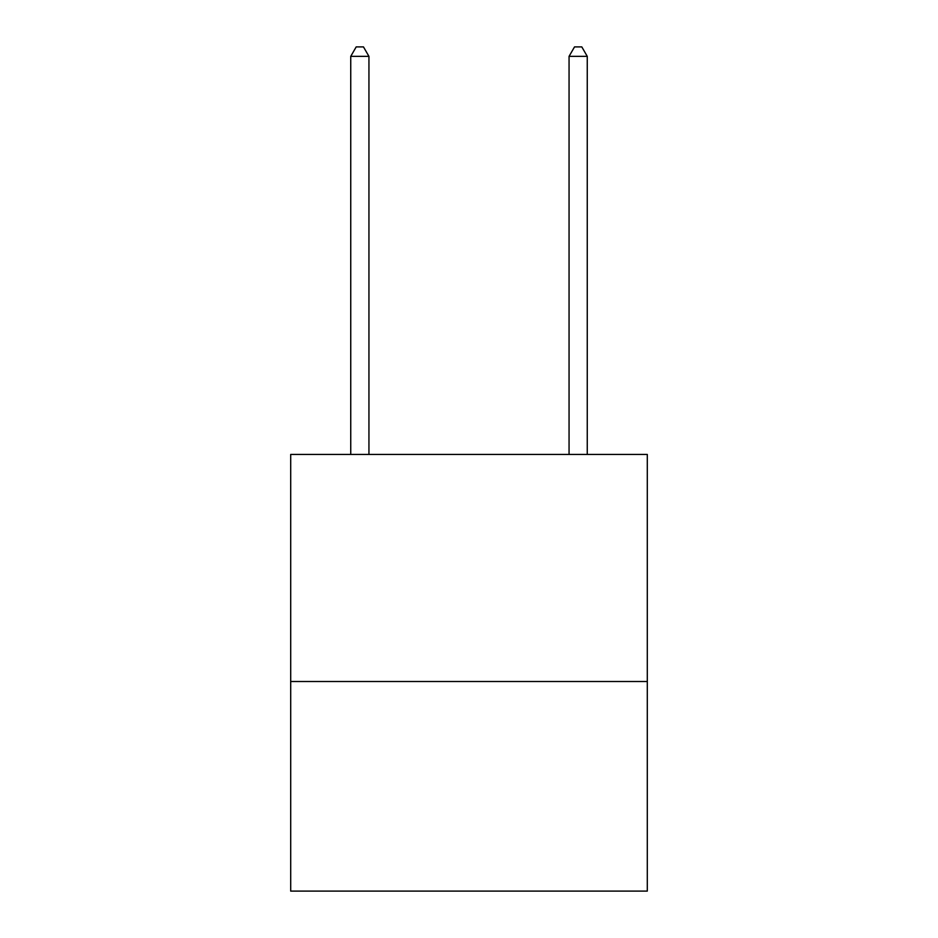 <?xml version="1.0" encoding="UTF-8"?>
<svg xmlns="http://www.w3.org/2000/svg" width="938" height="938" viewBox="0 0 938 938"><rect width="100%" height="100%" fill="white"/><g stroke="black" fill="none" stroke-linecap="round" stroke-linejoin="round"><path stroke-width="1.41" d="M647.302 681.504L647.302 454.449L290.698 454.449L290.698 891.1L647.302 891.1L647.302 681.504L290.698 681.504M368.939 454.449L368.939 56.362L350.742 56.362L350.742 454.449M350.742 56.362L356.194 46.9L363.475 46.9L368.939 56.362M587.258 454.449L587.258 56.362L569.061 56.362L569.061 454.449M569.061 56.362L574.525 46.9L581.806 46.9L587.258 56.362"/></g></svg>
